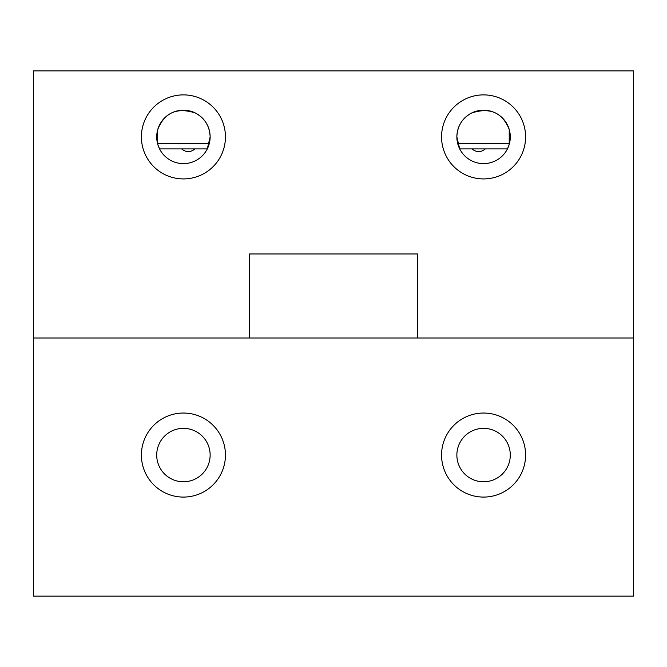 <?xml version="1.0" encoding="UTF-8"?>
<svg xmlns="http://www.w3.org/2000/svg" width="667" height="667" viewBox="0 0 667 667"><rect width="100%" height="100%" fill="white"/><g stroke="black" fill="none" stroke-linecap="round" stroke-linejoin="round"><path stroke-width="1" d="M510.288 455.061A26.713 26.713 0 0 1 483.575 481.774A26.713 26.713 0 0 1 456.862 455.061A26.713 26.713 0 0 1 483.575 428.347A26.713 26.713 0 0 1 510.288 455.061M441.554 455.061A42.021 42.021 0 0 0 483.575 497.082A42.021 42.021 0 0 0 525.596 455.061A42.021 42.021 0 0 0 483.575 413.04A42.021 42.021 0 0 0 441.554 455.061M210.138 455.061A26.713 26.713 0 0 1 183.425 481.774A26.713 26.713 0 0 1 156.712 455.061A26.713 26.713 0 0 1 183.425 428.347A26.713 26.713 0 0 1 210.138 455.061M141.404 455.061A42.021 42.021 0 0 0 183.425 497.082A42.021 42.021 0 0 0 225.446 455.061A42.021 42.021 0 0 0 183.425 413.04A42.021 42.021 0 0 0 141.404 455.061M33.35 338.002L33.35 596.131L633.65 596.131L633.65 70.869L33.35 70.869L33.35 338.002L633.65 338.002L417.542 338.002L417.542 253.96L249.458 253.96L249.458 338.002L33.35 338.002M225.446 136.902A42.021 42.021 0 0 0 183.425 94.881A42.021 42.021 0 0 0 141.404 136.902A42.021 42.021 0 0 0 183.425 178.923A42.021 42.021 0 0 0 225.446 136.902M525.596 136.902A42.021 42.021 0 0 0 483.575 94.881A42.021 42.021 0 0 0 441.554 136.902A42.021 42.021 0 0 0 483.575 178.923A42.021 42.021 0 0 0 525.596 136.902M157.345 136.902L157.771 144.347L159.563 148.908L207.287 148.908L210.138 136.902C209.713 126.171 204.811 118.217 195.431 113.04C177.147 107.037 164.599 112.506 157.771 129.456L157.345 136.902M509.229 144.347L509.229 129.456C502.418 112.515 489.861 107.045 471.569 113.04C462.173 118.226 457.27 126.18 456.862 136.902A26.713 26.713 0 0 1 483.575 110.188A26.713 26.713 0 0 1 510.288 136.902A26.713 26.713 0 0 1 483.575 163.615A26.713 26.713 0 0 1 456.862 136.902L459.713 148.908A26.713 26.713 0 0 0 507.437 148.908L509.229 144.347M471.936 148.908C476.521 152.501 480.999 152.501 485.376 148.908M156.712 136.902A26.713 26.713 0 0 1 183.425 110.188A26.713 26.713 0 0 1 210.138 136.902A26.713 26.713 0 0 1 183.425 163.615A26.713 26.713 0 0 1 156.712 136.902M181.624 148.908C185.993 152.51 190.479 152.51 195.064 148.908M157.67 143.413L209.33 143.413M457.67 143.413L509.33 143.413M507.437 148.908L459.713 148.908"/></g></svg>
